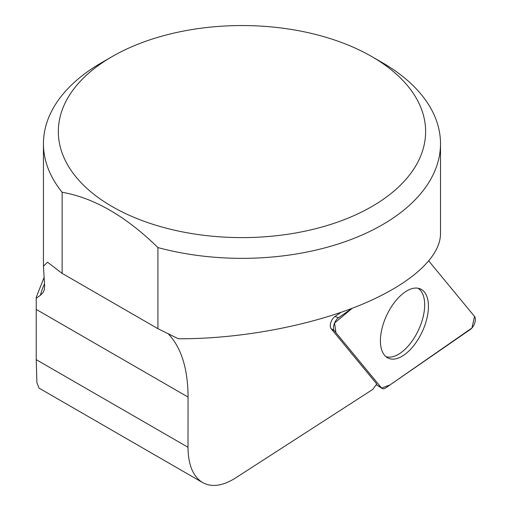 <?xml version="1.0" encoding="UTF-8"?>
<svg xmlns="http://www.w3.org/2000/svg" width="511" height="511" viewBox="0 0 511 511"><rect width="100%" height="100%" fill="white"/><g stroke="black" fill="none" stroke-linecap="round" stroke-linejoin="round"><path stroke-width="0.77" d="M44.08 277.479L36.23 297.3L36.23 359.648L187.991 447.259C188.182 464.869 193.069 476.642 202.637 482.576C211.784 487.545 222.745 486.018 235.507 478.002L372.723 389.439A59.557 30.539 -64.9 0 1 376.786 384.048L331.058 328.592A7.314 3.749 115.1 0 1 330.841 322.569A7.314 3.749 115.1 0 1 334.967 316.507L340.952 312.374M187.991 447.259L188.067 397.079C187.901 368.495 181.226 347.346 168.049 333.626M36.23 298.226L40.388 295.294L43.25 292.324L44.4 289.418L44.649 286.103L43.441 266.205L47.542 262.22L62.125 273.379L62.125 192.264C94.05 197.872 125.981 216.306 157.912 247.567L157.912 328.682L178.365 338.761C238.12 339.036 306.402 326.612 357.706 306.14C408.832 285.598 440.361 258.049 440.508 233.783L440.508 143.732A198.53 114.624 -0 0 0 382.362 62.681L371.842 56.606A183.647 106.033 180 0 1 371.836 206.553A183.647 106.033 180 0 1 112.12 206.553A183.647 106.033 180 0 1 112.12 56.606A183.647 106.033 180 0 1 371.842 56.606M36.23 359.648L36.901 382.796L39.066 388.136L202.637 482.576M157.912 328.682L62.125 273.379M157.912 247.567A198.53 114.624 -0 0 0 440.508 143.732M101.593 62.681L112.12 56.606L101.6 62.681A198.53 114.624 -0 0 0 101.593 62.681A198.53 114.624 -0 0 0 43.448 143.732A198.53 114.624 -0 0 0 62.125 192.264M385.856 356.614A37.846 19.405 115.1 0 0 411.08 342.466A37.846 19.405 115.1 0 0 424.679 304.939A37.846 19.405 115.1 0 0 417.966 288.217M334.328 330.732L381.57 388.015A7.882 4.043 115.1 0 0 382.075 388.475A7.882 4.043 115.1 0 0 385.588 387.977L470.318 329.474A7.882 4.043 115.1 0 0 474.77 322.946A7.882 4.043 115.1 0 0 474.534 316.462L428.831 261.044L474.521 316.443L471.985 327.953L390.065 384.885L381.628 388.079L335.938 332.68L334.539 323.054L352.194 308.293L338.544 317.721A7.882 4.043 115.1 0 0 334.092 324.249A7.882 4.043 115.1 0 0 334.328 330.732L331.058 328.592M425.516 323.399A38.165 19.571 115.1 0 0 419.895 288.728A38.165 19.571 115.1 0 0 383.346 323.789A38.165 19.571 115.1 0 0 387.485 357.77A38.165 19.571 115.1 0 0 425.516 323.399M40.388 295.294A203.959 117.754 180 0 1 44.508 283.733M36.23 309.417L188.067 397.079M376.345 384.598L381.57 388.015M334.967 316.507L338.544 317.721M47.913 262.443L47.536 262.226M43.448 143.732L43.448 266.205M376.288 384.668L382.075 388.475"/></g></svg>
